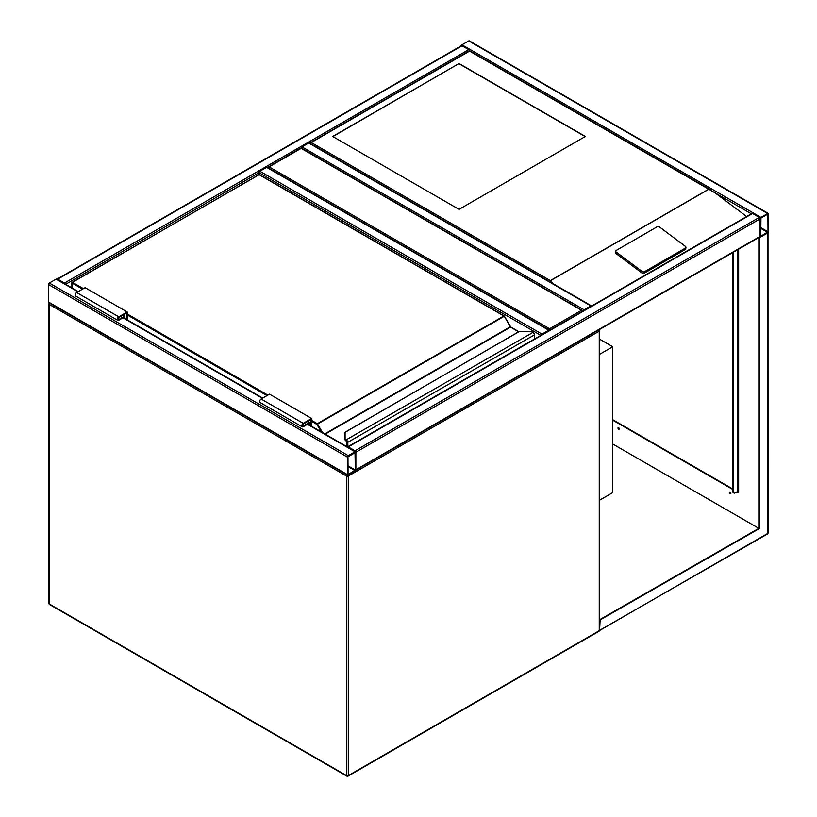<?xml version="1.0" encoding="UTF-8"?>
<svg xmlns="http://www.w3.org/2000/svg" width="817" height="817" viewBox="0 0 817 817"><rect width="100%" height="100%" fill="white"/><g stroke="black" fill="none" stroke-linecap="round" stroke-linejoin="round"><path stroke-width="1.23" d="M599.607 339.167L612.73 346.745L599.607 354.323M612.73 346.745L612.73 492.62L599.607 500.198M583.256 311.257L301.126 148.367L267.435 167.812M583.144 310.909L301.126 147.959L267.537 167.475M269.12 166.842L549.565 328.761L549.565 330.701M461.983 45.772L57.731 279.159A1.195 0.684 -120 0 0 57.139 279.097L461.38 45.711A1.195 0.684 60 0 1 461.983 45.772L468.713 49.663A1.195 0.684 60 0 1 469.509 50.746M57.731 279.159L64.472 283.05A1.195 0.684 -120 0 1 65.237 284.061M461.217 45.813A1.195 0.684 -60 0 1 461.983 44.802L468.713 40.911A1.195 0.684 -60 0 1 469.315 40.85L768.286 213.462A1.195 0.684 120 0 0 767.694 213.523L760.954 217.414A1.195 0.684 120 0 0 760.106 218.864L760.106 236.368A1.195 0.684 120 0 0 760.954 236.859L767.694 232.968A1.195 0.684 120 0 0 768.531 231.507L768.531 214.003A1.195 0.684 120 0 0 768.286 213.462M760.954 218.016L760.729 236.276L768.011 231.814L767.909 214.105L760.954 218.016M355.62 470.306A1.195 0.684 -120 0 0 355.865 469.765L355.865 452.261A1.195 0.684 -120 0 0 355.017 450.8L348.287 446.909A1.195 0.684 -120 0 0 347.685 446.848L751.936 213.462A1.195 0.684 60 0 1 752.528 213.523L759.269 217.414A1.195 0.684 60 0 1 760.106 218.864L760.106 236.368A1.195 0.684 60 0 1 759.861 236.92L355.783 470.214M301.177 147.989A1.195 0.684 -60 0 1 301.963 146.907L308.703 143.016A1.195 0.684 -60 0 1 309.296 142.955L591.426 305.844A1.195 0.684 120 0 0 590.834 305.905L308.703 143.016M583.328 310.807A1.195 0.684 120 0 1 584.094 309.796L590.834 305.905M348.287 455.661A1.195 0.684 120 0 0 347.439 457.122L347.439 474.626A1.195 0.684 120 0 0 348.287 475.116L355.017 471.225A1.195 0.684 120 0 0 355.865 469.765L355.865 452.261A1.195 0.684 120 0 0 355.017 451.77L348.287 455.661L49.306 283.05L56.046 279.159A1.195 0.684 -60 0 1 56.639 279.097L78.289 291.598M347.685 475.167L48.714 302.556A1.195 0.684 -60 0 1 48.469 302.014L48.469 284.51A1.195 0.684 -60 0 1 49.306 283.05M355.334 452.567L347.971 456.815L348.062 474.524L355.334 470.071L355.017 452.383M259.009 174.511L259.009 172.673A1.195 0.684 -60 0 1 259.857 171.223L266.597 167.332A1.195 0.684 -60 0 1 267.19 167.271L549.32 330.16A1.195 0.684 120 0 0 548.728 330.211L266.597 167.332M548.728 330.211L541.988 334.102A1.195 0.684 120 0 0 541.222 335.113M459.031 63.522L332.703 136.459L459.031 209.387L585.35 136.459L459.031 63.522L332.907 136.572M685.933 247.398A1.787 1.174 -172 0 0 685.432 246.417L659.605 227.044A1.787 1.174 8 0 0 657.093 226.83L616.253 250.41A1.787 1.174 8 0 0 615.732 251.105L615.528 252.565A1.787 1.174 8 0 0 616.028 253.546L641.845 272.929A1.787 1.174 8 0 0 644.358 273.133L685.208 249.553A1.787 1.174 -172 0 0 685.729 248.858L685.933 247.398A1.787 1.174 -172 0 1 685.412 248.082L685.208 249.553M751.344 213.809L469.561 51.124L311.226 142.526L550.341 280.588L553.262 283.816M715.192 192.935L746.626 216.525M615.732 251.105A1.787 1.174 8 0 0 616.232 252.075L642.06 271.458A1.787 1.174 8 0 0 644.572 271.663L685.412 248.082M311.226 142.526L309.541 143.506M710.974 190.095L469.561 50.715L309.653 143.159M585.146 136.572L459.031 63.767M618.387 427.546A0.98 0.572 -120 0 0 619.276 429.088M618.622 427.638A0.98 0.572 60 0 1 618.622 429.242A0.98 0.572 60 0 1 618.622 427.638M729.979 491.977A0.98 0.572 -120 0 0 730.868 493.509M730.214 492.059A0.98 0.572 60 0 1 730.214 493.662A0.98 0.572 60 0 1 730.214 492.059M599.596 630.336L767.439 534.012A1.195 0.684 -120 0 0 767.694 533.46L767.694 232.968L758.85 237.584L758.85 528.354L599.607 619.725M759.269 237.829L759.269 528.599L612.73 443.999M759.269 528.599L599.607 620.215M600.097 620.501L599.607 629.938M760.178 236.818L758.85 237.584M612.73 419.683L732.737 488.975M737.373 491.65L738.639 492.375L738.139 490.629M738.639 249.175L738.639 492.865L736.954 491.885M732.737 489.454L612.73 420.173M738.211 492.13L738.098 491.099A1.195 0.684 0 0 0 738.139 490.915L738.139 249.461M618.398 428.118A1.787 1.031 -120 0 0 618.796 428.792M729.989 492.539A1.787 1.031 -120 0 0 730.378 493.223M733.166 252.33L733.166 491.65A2.982 1.716 -60 0 0 733.778 493.008A2.982 1.716 -60 0 0 735.269 492.865L737.792 491.405A1.195 0.684 0 0 0 738.098 491.099M732.737 252.576L732.737 491.405A2.982 1.716 120 0 0 733.36 492.763A2.982 1.716 120 0 0 733.584 492.865M534.41 339.055L534.41 335.052A2.38 1.379 -120 0 0 533.358 332.652L532.694 332.151A5.362 3.094 0 0 0 529.416 331.508L519.489 331.396L345.091 432.193L345.091 437.922A5.362 3.094 0 0 0 346.214 439.822L346.817 440.353L346.234 440.955L346.214 439.822L533.052 332.366M345.091 433.214L345.091 432.193L345.091 433.214M345.734 440.567L346.224 441.17L345.734 440.567A5.954 3.442 0 0 1 344.498 438.463L344.498 432.683L345.091 432.193M344.498 438.463L346.102 440.874M510.615 327.096A1.195 0.684 60 0 1 510.359 326.749L504.385 316.179L316.904 424.421L311.645 421.378M347.021 446.746L347.021 442.753A1.787 1.031 -120 0 0 346.234 440.955L346.234 441.006A1.726 1.001 60 0 1 346.98 442.732L346.377 441.17M533.358 332.652L533.624 332.764A1.787 1.031 60 0 1 534.41 334.572L532.929 332.1L529.416 331.396L519.163 331.488L344.498 432.673M307.652 421.501L309.337 422.481L309.337 424.993M311.022 425.963L311.022 419.56L303.23 424.054A1.195 0.684 120 0 0 303.23 426.004L309.337 422.481M311.645 426.331L311.645 418.467L303.23 423.329A2.083 1.205 120 0 0 301.861 425.167A2.083 1.205 120 0 0 302.188 426.831A2.083 1.205 120 0 0 303.23 426.729L308.703 423.574L308.703 424.626M302.188 426.831L260.072 402.526A2.083 1.205 120 0 1 259.755 400.851A2.083 1.205 120 0 1 261.123 399.013L269.539 394.151L311.645 418.467M127.207 319.845L127.207 311.982L118.792 316.843A2.083 1.205 120 0 0 117.423 318.681A2.083 1.205 120 0 0 117.75 320.346A2.083 1.205 120 0 0 118.792 320.244L124.266 317.088L124.266 318.14M127.207 311.982L85.101 287.666L76.686 292.537A2.083 1.205 120 0 0 75.317 294.365A2.083 1.205 120 0 0 75.634 296.04L117.75 320.346M126.584 319.478L126.584 313.074L118.792 317.568A1.195 0.684 120 0 0 118.792 319.518L124.899 315.995L123.214 315.025M124.899 315.995L124.899 318.507M347.143 474.861A1.195 0.684 120 0 0 346.602 476.086L49.306 304.445L49.306 603.967L346.602 775.609L346.602 476.086A1.195 0.684 0 0 0 348.287 476.086L348.287 775.609L599.249 630.714L599.249 331.191L348.287 476.086A1.195 0.684 60 0 0 348.011 475.218M348.042 776.15A1.195 0.684 60 0 0 348.287 775.609A1.195 0.684 0 0 1 346.602 775.609A1.195 0.684 120 0 0 346.847 776.15A1.195 1.195 0 0 0 348.042 776.15L599.004 631.255A1.195 1.195 0 0 0 599.607 630.224L599.607 330.701A1.195 1.195 0 0 0 599.106 329.731M49.561 604.509A1.195 0.684 -60 0 1 49.306 603.967A1.195 0.684 0 0 1 48.959 603.477A1.195 1.195 0 0 0 49.561 604.509L346.847 776.15M599.607 630.224A1.195 0.684 0 0 1 599.249 630.714A1.195 0.684 60 0 1 599.004 631.255M48.959 603.477L48.959 303.955A1.195 1.195 0 0 1 49.459 302.995A1.195 0.684 60 0 0 49.306 303.475A1.195 0.684 0 0 0 49.306 304.445A1.195 0.684 -60 0 1 49.857 303.219M49.561 302.923A1.195 0.684 60 0 1 50.154 302.984M598.708 329.966A1.195 0.684 60 0 1 599.249 331.191A1.195 0.684 0 0 0 599.607 330.701M549.565 328.761L581.571 310.276M468.713 49.663L64.472 283.05M540.793 335.358L259.009 172.673L65.656 284.306M767.694 213.523L468.713 40.911M760.954 217.414L461.983 44.802M768.011 231.814L760.637 227.565M767.694 232.365L760.637 228.29M355.865 452.261L760.106 218.864M355.017 450.8L759.269 217.414M348.287 446.909L752.528 213.523M355.865 469.765L760.106 236.368M584.094 309.796L301.963 146.907M48.469 284.51L347.439 457.122M56.046 279.159L77.942 291.802M122.999 317.813L262.38 398.288M307.437 424.299L355.017 451.77M48.469 302.014L347.439 474.626M347.971 466.538L355.017 470.612M347.971 465.813L355.334 470.071M541.988 334.102L259.857 171.223M550.341 280.588L708.676 189.176M708.921 189.187L550.341 280.742M642.06 271.458L641.845 272.929M616.232 252.075L616.028 253.546M644.572 271.663L644.358 273.133M767.99 232.733L768.041 532.98A1.195 0.684 0 0 1 767.694 533.46L600.097 630.224M737.792 249.665L737.792 491.405M311.645 420.408L317.333 423.686L503.875 315.985L259.009 174.624L72.468 282.325L83.416 288.646M127.207 313.922L267.853 395.122M324.768 433.898L510.237 326.82L504.171 315.965L259.316 174.593L72.172 282.294L72.049 287.993M321.193 431.836L316.904 424.421L317.333 423.686L322.623 432.663M518.621 331.794L510.533 327.127L325.186 434.144M346.817 440.353A2.38 1.379 60 0 1 347.858 442.753L347.858 446.746M534.584 338.953L534.584 334.807L347.021 442.753M346.98 442.732L346.98 446.725M267.016 395.612L127.207 314.902M82.578 289.126L72.049 283.05L72.172 282.294A0.592 0.592 0 0 0 71.876 282.805L71.876 287.901M345.734 440.516A5.954 3.442 180 0 1 344.498 438.412L345.091 437.922M258.591 174.869L258.713 174.593A0.592 0.592 0 0 1 259.316 174.593L259.438 174.869M504.293 316.23L504.171 315.965A0.592 0.592 0 0 1 504.385 316.179L510.962 327.372M346.806 446.623L346.929 442.283M510.359 326.749L518.795 331.702M302.382 425.514L303.23 426.004M261.123 399.013L303.23 423.329M118.792 316.843L76.686 292.537M118.792 319.518L117.944 319.028M123.347 317.619L262.727 398.083M307.784 424.094L355.62 451.709M767.439 534.012A1.195 1.195 0 0 0 768.041 532.98"/></g></svg>
